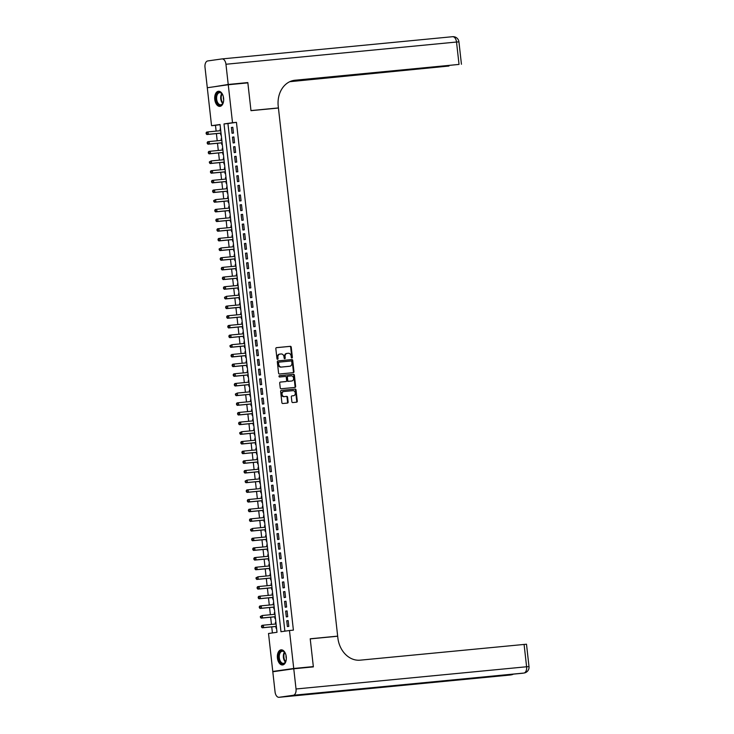 <?xml version="1.0" encoding="UTF-8"?>
<svg xmlns="http://www.w3.org/2000/svg" width="734" height="734" viewBox="0 0 734 734"><rect width="100%" height="100%" fill="white"/><g stroke="black" fill="none" stroke-linecap="round" stroke-linejoin="round"><path stroke-width="1.1" d="M291.903 357.999A0.67 0.541 81.9 0 0 292.371 357.284L291.242 347.191A0.954 0.771 81.9 0 0 290.361 346.32L276.507 347.65A0.954 0.771 81.9 0 0 275.837 348.678L276.975 358.761A0.67 0.541 81.9 0 0 278.048 358.66L277.902 357.357A3.055 2.477 81.9 0 1 279.938 354.091A3.055 2.477 81.9 0 1 280.03 354.082L281.186 353.971A3.055 2.477 81.9 0 1 283.985 356.77L284.131 358.073A0.67 0.541 81.9 0 0 285.214 357.972L285.067 356.66A3.055 2.477 81.9 0 1 287.095 353.403A3.055 2.477 81.9 0 1 287.187 353.384L288.343 353.274A3.055 2.477 81.9 0 1 291.141 356.082L291.288 357.385A0.67 0.541 81.9 0 0 291.903 357.999M291.627 357.935A0.67 0.541 81.9 0 0 291.802 357.357L290.673 347.274A0.954 0.771 81.9 0 0 289.792 346.402L276.333 347.696M277.305 359.311A0.67 0.541 81.9 0 0 277.489 358.743L277.342 357.43L277.902 357.357M284.471 358.623A0.67 0.541 81.9 0 0 284.645 358.054L284.498 356.742L285.067 356.66M277.424 658.031A7.597 4.459 84.5 0 1 281.113 649.838A7.597 4.459 84.5 0 1 286.26 656.774A7.597 4.459 84.5 0 1 282.572 664.958A7.597 4.459 84.5 0 1 277.424 658.031M214.768 99.448A7.597 4.459 84.5 0 1 218.457 91.264A7.597 4.459 84.5 0 1 223.604 98.191A7.597 4.459 84.5 0 1 219.916 106.375A7.597 4.459 84.5 0 1 214.768 99.448M291.866 401.691A0.954 0.771 81.9 0 0 292.738 402.562L296.628 402.186A0.954 0.771 81.9 0 0 297.288 401.168L296.031 389.965A0.954 0.771 81.9 0 0 295.16 389.084L281.305 390.424A0.954 0.771 81.9 0 0 280.636 391.442L281.893 402.654A0.954 0.771 81.9 0 0 282.773 403.526L287.471 403.076A0.954 0.771 81.9 0 0 288.132 402.048L287.59 397.25A0.954 0.771 81.9 0 0 286.719 396.378L284.388 396.608A2.56 2.064 81.9 0 1 282.049 394.305A2.56 2.064 81.9 0 1 283.746 391.534A2.56 2.064 81.9 0 1 283.819 391.525L292.939 390.644A2.56 2.064 81.9 0 1 295.279 392.938A2.56 2.064 81.9 0 1 293.582 395.718A2.56 2.064 81.9 0 1 293.508 395.727L291.994 395.874A0.954 0.771 81.9 0 0 291.325 396.892L291.866 401.691M228.256 84.749L247.863 82.869L250.982 110.669L278.434 108.026L337.668 636.139L310.216 638.782L313.335 666.591L293.728 668.481L272.773 671.463L268.516 633.497L277.012 632.295L220.053 124.496L211.557 125.697L207.291 87.741L228.256 84.749L232.513 122.716L224.017 123.927L280.975 631.726L289.471 630.515L293.728 668.481M289.471 630.515L293.398 630.139L236.44 122.339L232.513 122.716M293.316 372.661A0.954 0.771 81.9 0 0 293.976 371.643L292.719 360.44A0.954 0.771 81.9 0 0 291.848 359.559L277.993 360.899A0.954 0.771 81.9 0 0 277.324 361.917L278.581 373.12A0.954 0.771 81.9 0 0 279.461 374.001L293.316 372.661M294.582 387.46A0.954 0.771 81.9 0 0 295.068 386.488L293.811 375.276L294.38 375.202L295.637 386.405A0.954 0.771 81.9 0 1 294.976 387.424L281.113 388.763A0.954 0.771 81.9 0 1 280.241 387.882L279.7 383.093A0.954 0.771 81.9 0 1 280.37 382.065L285.985 381.524A0.954 0.771 81.9 0 0 286.645 380.506L286.288 377.322A0.954 0.771 81.9 0 0 285.416 376.45L279.562 377.01A0.67 0.541 81.9 0 1 279.397 375.689L279.415 375.68A0.67 0.541 81.9 0 0 279.397 375.689M279.415 375.68L293.499 374.322A0.954 0.771 81.9 0 1 294.38 375.202M275.58 624.01L275.397 622.386L275.892 622.331M275.865 626.497L276.048 628.185L276.544 628.111M274.314 612.706L274.81 612.661L274.314 612.706L274.498 614.34M274.773 616.817L274.966 618.514L275.452 618.441M273.231 603.036L273.727 602.99L273.231 603.036L273.415 604.669M273.69 607.146L273.883 608.844L274.369 608.77M272.149 593.366L272.635 593.32L272.149 593.366L272.332 594.99M272.608 597.476L272.8 599.164L273.287 599.1M271.241 585.319L271.057 583.695L271.552 583.649M271.525 587.806L271.708 589.494L272.204 589.43M270.158 575.649L269.974 574.016L270.47 573.97M270.433 578.135L270.626 579.823L271.112 579.75M269.075 565.978L268.892 564.345L269.387 564.299M269.35 568.455L269.543 570.153L270.029 570.079M267.993 556.308L267.809 554.675L268.295 554.629M268.268 558.785L268.461 560.482L268.947 560.409M266.717 545.004L267.213 544.958L266.717 545.004L266.901 546.628M267.185 549.115L267.369 550.803L267.864 550.739M265.635 535.334L266.13 535.279L265.635 535.334L265.818 536.958M266.093 539.444L266.286 541.132L266.772 541.068M264.735 527.287L264.552 525.654L265.047 525.608M265.011 529.764L265.203 531.462L265.69 531.388M263.653 517.617L263.469 515.984L263.956 515.938M263.928 520.094L264.121 521.791L264.607 521.718M262.561 507.937L262.377 506.313L262.873 506.267M262.845 510.424L263.029 512.121L263.524 512.048M261.478 498.267L261.295 496.643L261.79 496.597M261.754 500.753L261.946 502.441L262.433 502.377M260.212 486.972L260.708 486.917L260.212 486.972L260.396 488.596M260.671 491.083L260.864 492.771L261.35 492.707M259.13 477.293L259.616 477.247L259.13 477.293L259.313 478.926M259.588 481.403L259.781 483.1L260.267 483.027M258.038 467.622L258.533 467.576L258.038 467.622L258.221 469.255M258.506 471.733L258.689 473.43L259.185 473.357M257.139 459.576L256.955 457.952L257.451 457.906M257.414 462.062L257.606 463.75L258.093 463.686M256.056 449.905L255.872 448.281L256.368 448.235M256.331 452.392L256.524 454.08L257.01 454.016M254.973 440.235L254.79 438.611L255.276 438.556M255.248 442.721L255.441 444.409L255.927 444.336M253.698 428.931L254.193 428.885L253.698 428.931L253.881 430.564M254.166 433.042L254.349 434.739L254.845 434.666M252.615 419.261L253.111 419.215L252.615 419.261L252.799 420.894M253.074 423.371L253.267 425.069L253.753 424.995M251.533 409.59L252.028 409.544L251.533 409.59L251.716 411.214M251.991 413.701L252.184 415.389L252.67 415.325M250.633 401.544L250.45 399.92L250.936 399.874M250.909 404.03L251.101 405.719L251.588 405.654M249.542 391.873L249.358 390.24L249.854 390.194M249.826 394.36L250.01 396.048L250.505 395.975M248.459 382.203L248.276 380.57L248.771 380.524M248.734 384.68L248.927 386.378L249.422 386.304M247.376 372.533L247.193 370.899L247.688 370.853M247.652 375.01L247.844 376.707L248.331 376.634M246.11 361.229L246.596 361.183L246.11 361.229L246.294 362.853M246.569 365.339L246.762 367.028L247.248 366.963M245.018 351.558L245.514 351.503L245.018 351.558L245.202 353.182M245.486 355.669L245.67 357.357L246.165 357.293M243.936 341.879L244.431 341.833L243.936 341.879L244.119 343.512M244.404 345.989L244.587 347.687L245.083 347.613M243.037 333.842L242.853 332.208L243.349 332.163M243.312 336.319L243.504 338.016L243.991 337.943M241.954 324.171L241.77 322.538L242.257 322.492M242.229 326.648L242.422 328.346L242.908 328.272M240.862 314.491L240.679 312.868L241.174 312.822M241.147 316.978L241.33 318.666L241.825 318.602M239.596 303.197L240.091 303.142L239.596 303.197L239.779 304.821M240.064 307.307L240.247 308.996L240.743 308.931M238.513 293.517L239.009 293.472L238.513 293.517L238.697 295.151M238.972 297.628L239.165 299.325L239.651 299.252M237.431 283.847L237.917 283.801L237.431 283.847L237.614 285.48M237.889 287.957L238.082 289.655L238.568 289.581M236.522 275.8L236.348 274.177L236.834 274.131M236.807 278.287L236.99 279.984L237.486 279.911M235.44 266.13L235.256 264.506L235.752 264.46M235.724 268.616L235.908 270.305L236.403 270.24M234.357 256.46L234.174 254.836L234.669 254.781M234.632 258.946L234.825 260.634L235.311 260.57M233.091 245.156L233.577 245.11L233.091 245.156L233.274 246.789M233.55 249.266L233.742 250.964L234.229 250.89M232.008 235.486L232.494 235.44L232.008 235.486L232.183 237.119M232.467 239.596L232.65 241.293L233.146 241.22M230.916 225.815L231.412 225.769L230.916 225.815L231.1 227.439M231.384 229.925L231.568 231.614L232.063 231.549M230.017 217.769L229.834 216.145L230.329 216.099M230.292 220.255L230.485 221.943L230.971 221.879M228.935 208.098L228.751 206.474L229.237 206.419M229.21 210.585L229.403 212.273L229.889 212.199M227.843 198.428L227.668 196.795L228.155 196.749M228.127 200.905L228.311 202.602L228.806 202.529M226.577 187.124L227.072 187.078L226.577 187.124L226.76 188.757M227.045 191.235L227.228 192.932L227.723 192.858M225.494 177.454L225.989 177.408L225.494 177.454L225.677 179.078M225.953 181.564L226.145 183.252L226.632 183.188M224.411 167.783L224.898 167.737L224.411 167.783L224.595 169.407M224.87 171.894L225.063 173.582L225.549 173.518M223.329 158.104L223.815 158.058L223.329 158.104L223.503 159.737M223.787 162.223L223.971 163.911L224.466 163.838M222.42 150.066L222.237 148.433L222.732 148.387M222.705 152.544L222.888 154.241L223.384 154.168M221.338 140.396L221.154 138.763L221.65 138.717M221.613 142.873L221.806 144.57L222.292 144.497M233.467 133.083L232.816 127.276L231.403 127.477L232.054 133.285L233.467 133.083M234.55 142.754L233.898 136.946L232.485 137.148L233.137 142.956L234.55 142.754M235.642 152.424L234.99 146.626L233.568 146.828L234.219 152.626L235.642 152.424M236.724 162.095L236.073 156.296L234.651 156.498L235.302 162.297L236.724 162.095M237.807 171.774L237.155 165.967L235.742 166.168L236.394 171.967L237.807 171.774M238.889 181.445L238.238 175.637L236.825 175.839L237.477 181.647L238.889 181.445M239.972 191.115L239.33 185.307L237.908 185.509L238.559 191.317L239.972 191.115M241.064 200.786L240.413 194.987L238.99 195.189L239.642 200.988L241.064 200.786M242.147 210.456L241.495 204.658L240.082 204.859L240.734 210.658L242.147 210.456M243.229 220.136L242.578 214.328L241.165 214.53L241.816 220.338L243.229 220.136M244.312 229.806L243.67 223.998L242.248 224.2L242.899 230.008L244.312 229.806M245.404 239.477L244.752 233.669L243.33 233.871L243.982 239.679L245.404 239.477M246.486 249.147L245.835 243.349L244.422 243.55L245.073 249.349L246.486 249.147M247.569 258.818L246.918 253.019L245.505 253.221L246.156 259.019L247.569 258.818M248.652 268.497L248.009 262.689L246.587 262.891L247.239 268.699L248.652 268.497M249.743 278.168L249.092 272.36L247.67 272.562L248.321 278.369L249.743 278.168M250.826 287.838L250.175 282.03L248.762 282.232L249.413 288.04L250.826 287.838M251.909 297.509L251.257 291.71L249.844 291.912L250.496 297.71L251.909 297.509M252.991 307.179L252.349 301.38L250.927 301.582L251.578 307.381L252.991 307.179M254.083 316.859L253.432 311.051L252.01 311.253L252.661 317.06L254.083 316.859M255.166 326.529L254.514 320.721L253.102 320.923L253.753 326.731L255.166 326.529M256.249 336.2L255.597 330.401L254.184 330.603L254.836 336.401L256.249 336.2M257.331 345.87L256.689 340.071L255.267 340.273L255.918 346.072L257.331 345.87M258.423 355.54L257.772 349.742L256.349 349.944L257.001 355.742L258.423 355.54M259.506 365.22L258.854 359.412L257.441 359.614L258.093 365.422L259.506 365.22M260.588 374.891L259.937 369.083L258.524 369.285L259.175 375.092L260.588 374.891M261.671 384.561L261.029 378.762L259.607 378.964L260.258 384.763L261.671 384.561M262.763 394.231L262.111 388.433L260.689 388.635L261.341 394.433L262.763 394.231M263.845 403.911L263.194 398.103L261.781 398.305L262.433 404.104L263.845 403.911M264.928 413.581L264.277 407.774L262.864 407.976L263.515 413.783L264.928 413.581M266.011 423.252L265.369 417.444L263.946 417.646L264.598 423.454L266.011 423.252M267.103 432.922L266.451 427.124L265.029 427.326L265.68 433.124L267.103 432.922M268.185 442.593L267.534 436.794L266.121 436.996L266.772 442.795L268.185 442.593M269.268 452.272L268.616 446.465L267.204 446.667L267.855 452.474L269.268 452.272M270.351 461.943L269.708 456.135L268.286 456.337L268.938 462.145L270.351 461.943M271.442 471.613L270.791 465.806L269.369 466.007L270.02 471.815L271.442 471.613M272.525 481.284L271.874 475.485L270.461 475.687L271.112 481.486L272.525 481.284M273.608 490.954L272.956 485.156L271.543 485.358L272.195 491.156L273.608 490.954M274.69 500.634L274.048 494.826L272.626 495.028L273.277 500.836L274.69 500.634M275.782 510.304L275.131 504.497L273.709 504.698L274.36 510.506L275.782 510.304M276.865 519.975L276.213 514.176L274.8 514.369L275.452 520.177L276.865 519.975M277.947 529.645L277.296 523.847L275.883 524.048L276.534 529.847L277.947 529.645M279.03 539.316L278.379 533.517L276.966 533.719L277.617 539.518L279.03 539.316M280.122 548.995L279.471 543.188L278.048 543.389L278.7 549.197L280.122 548.995M281.205 558.666L280.553 552.858L279.14 553.06L279.792 558.868L281.205 558.666M282.287 568.336L281.636 562.538L280.223 562.739L280.874 568.538L282.287 568.336M283.37 578.007L282.718 572.208L281.305 572.41L281.957 578.209L283.37 578.007M284.462 587.686L283.81 581.879L282.388 582.08L283.04 587.879L284.462 587.686M285.544 597.357L284.893 591.549L283.48 591.751L284.131 597.559L285.544 597.357M286.627 607.027L285.976 601.219L284.563 601.421L285.214 607.229L286.627 607.027M287.71 616.698L287.058 610.899L285.645 611.101L286.297 616.899L287.71 616.698M236.44 122.339L227.935 123.551L284.875 631.176M286.728 620.771L287.379 626.57L288.801 626.368L288.15 620.569L286.728 620.771L288.159 620.634M220.072 124.67L215.475 125.321L216.126 131.12M216.402 133.597L217.209 140.79M217.484 143.268L218.292 150.461M218.576 152.947L219.374 160.131M219.659 162.618L220.466 169.811M220.741 172.288L221.549 179.481M221.824 181.959L222.631 189.152M222.916 191.638L223.714 198.822M223.998 201.309L224.806 208.493M225.081 210.979L225.888 218.172M226.164 220.65L226.971 227.843M227.256 230.32L228.054 237.513M228.338 240L229.146 247.184M229.421 249.67L230.228 256.854M230.504 259.341L231.311 266.534M231.595 269.011L232.394 276.204M232.678 278.681L233.485 285.875M233.761 288.361L234.568 295.545M234.843 298.032L235.651 305.216M235.935 307.702L236.733 314.895M237.018 317.372L237.825 324.566M238.1 327.043L238.908 334.236M239.183 336.722L239.99 343.907M240.275 346.393L241.073 353.577M241.358 356.063L242.165 363.257M242.44 365.734L243.248 372.927M243.523 375.404L244.33 382.597M244.615 385.084L245.413 392.268M245.697 394.754L246.505 401.948M246.78 404.425L247.587 411.618M247.863 414.095L248.67 421.288M248.954 423.775L249.753 430.959M250.037 433.445L250.844 440.629M251.12 443.116L251.927 450.309M252.202 452.786L253.01 459.979M253.294 462.457L254.092 469.65M254.377 472.136L255.184 479.32M255.46 481.807L256.267 488.991M256.542 491.477L257.35 498.67M257.634 501.148L258.432 508.341M258.717 510.818L259.524 518.011M259.799 520.498L260.607 527.682M260.882 530.168L261.689 537.352M261.974 539.839L262.772 547.032M263.056 549.509L263.864 556.702M264.139 559.18L264.946 566.373M265.222 568.859L266.029 576.043M266.314 578.53L267.112 585.723M267.396 588.2L268.204 595.393M268.479 597.871L269.286 605.064M269.562 607.541L270.369 614.734M270.653 617.221L271.452 624.405M271.736 626.891L272.415 632.947M220.558 129.019L220.072 129.092L220.255 130.716M220.53 133.203L220.723 134.891L221.209 134.827M221.154 138.763L221.64 138.689M222.237 148.433L222.732 148.369M227.668 196.795L228.155 196.73M228.751 206.474L229.237 206.401M229.834 216.145L230.32 216.071M234.174 254.836L234.66 254.762M235.256 264.506L235.752 264.433M236.348 274.177L236.834 274.103M240.679 312.868L241.174 312.794M241.77 322.538L242.257 322.465M242.853 332.208L243.339 332.144M247.193 370.899L247.679 370.826M248.276 380.57L248.771 380.506M249.358 390.24L249.854 390.176M250.45 399.92L250.936 399.846M254.79 438.611L255.276 438.537M255.872 448.281L256.359 448.208M256.955 457.952L257.451 457.878M261.295 496.643L261.79 496.569M262.377 506.313L262.873 506.24M263.469 515.984L263.956 515.919M264.552 525.654L265.038 525.59M267.809 554.675L268.295 554.601M268.892 564.345L269.378 564.281M269.974 574.016L270.47 573.951M271.057 583.695L271.552 583.622M275.397 622.386L275.892 622.313M335.539 636.442L337.668 636.139M279.186 670.848L272.773 671.463M313.335 666.591L306.95 667.5M215.475 125.321L211.557 125.697M227.935 123.551L224.017 123.927M220.072 129.092L220.558 129.046M231.403 127.477L232.825 127.34M232.485 137.148L233.907 137.01M233.568 146.828L234.99 146.69M234.651 156.498L236.082 156.36M235.742 166.168L237.165 166.031M236.825 175.839L238.247 175.701M237.908 185.509L239.33 185.372M238.99 195.189L240.422 195.051M240.082 204.859L241.504 204.722M241.165 214.53L242.587 214.392M242.248 224.2L243.67 224.063M243.33 233.871L244.761 233.733M244.422 243.55L245.844 243.413M245.505 253.221L246.927 253.083M246.587 262.891L248.009 262.754M247.67 272.562L249.101 272.424M248.762 282.232L250.184 282.104M249.844 291.912L251.267 291.774M250.927 301.582L252.349 301.445M252.01 311.253L253.441 311.115M253.102 320.923L254.524 320.786M254.184 330.603L255.606 330.465M255.267 340.273L256.689 340.136M256.349 349.944L257.781 349.806M257.441 359.614L258.863 359.476M258.524 369.285L259.946 369.147M259.607 378.964L261.029 378.827M260.689 388.635L262.121 388.497M261.781 398.305L263.203 398.167M262.864 407.976L264.286 407.838M263.946 417.646L265.369 417.508M265.029 427.326L266.46 427.188M266.121 436.996L267.543 436.858M267.204 446.667L268.626 446.529M268.286 456.337L269.708 456.199M269.369 466.007L270.8 465.87M270.461 475.687L271.883 475.549M271.543 485.358L272.965 485.22M272.626 495.028L274.048 494.89M273.709 504.698L275.14 504.561M274.8 514.369L276.223 514.24M275.883 524.048L277.305 523.911M276.966 533.719L278.388 533.581M278.048 543.389L279.48 543.252M279.14 553.06L280.562 552.922M280.223 562.739L281.645 562.602M281.305 572.41L282.728 572.272M282.388 582.08L283.819 581.943M283.48 591.751L284.902 591.613M284.563 601.421L285.985 601.284M285.645 611.101L287.067 610.963M287.003 353.412L286.618 353.467A3.055 2.477 81.9 0 0 286.526 353.476A3.055 2.477 81.9 0 0 284.498 356.742M279.847 354.1L279.461 354.155A3.055 2.477 81.9 0 0 279.37 354.173A3.055 2.477 81.9 0 0 277.342 357.43M292.921 372.698A0.954 0.771 81.9 0 0 293.416 371.716L292.16 360.513A0.954 0.771 81.9 0 0 291.279 359.642L277.819 360.935M291.765 361.587A0.67 0.541 81.9 0 0 291.15 360.972L278.984 362.146A0.67 0.541 81.9 0 0 278.525 362.862L278.672 364.238A3.055 2.477 81.9 0 0 281.48 367.037L289.792 366.238A3.055 2.477 81.9 0 0 289.884 366.229A3.055 2.477 81.9 0 0 291.921 362.963L291.765 361.587M278.397 362.229L278.415 362.229A0.67 0.541 81.9 0 0 277.957 362.945L278.525 362.862M289.407 366.294A3.055 2.477 81.9 0 1 289.315 366.303A3.055 2.477 81.9 0 1 289.224 366.321L280.911 367.119A3.055 2.477 81.9 0 1 278.113 364.321L277.957 362.945M280.186 382.111L285.416 381.607A0.954 0.771 81.9 0 0 285.471 381.597M279.269 375.725L293.499 374.322M291.82 380.964A2.56 2.064 81.9 0 0 291.893 380.955A2.56 2.064 81.9 0 0 293.582 378.184A2.56 2.064 81.9 0 0 291.242 375.881L288.031 376.193A0.954 0.771 81.9 0 0 287.37 377.221L287.728 380.396A0.954 0.771 81.9 0 0 288.6 381.276L291.251 381.047A2.56 2.064 81.9 0 0 291.325 381.038A2.56 2.064 81.9 0 0 291.398 381.029M287.976 376.203L287.462 376.276A0.954 0.771 81.9 0 0 286.801 377.304L287.37 377.221M291.251 381.047L288.04 381.359A0.954 0.771 81.9 0 1 287.159 380.478L286.801 377.304M293.811 375.276A0.954 0.771 81.9 0 0 292.939 374.404M293.095 395.782A2.56 2.064 81.9 0 1 293.022 395.8A2.56 2.064 81.9 0 1 292.939 395.809L291.811 395.91M283.673 391.543L283.251 391.607A2.56 2.064 81.9 0 0 283.177 391.617A2.56 2.064 81.9 0 0 281.48 394.387A2.56 2.064 81.9 0 0 283.819 396.681L284.388 396.608M287.077 403.113A0.954 0.771 81.9 0 0 287.563 402.131L287.031 397.333A0.954 0.771 81.9 0 0 286.15 396.461L283.819 396.681M296.233 402.223A0.954 0.771 81.9 0 0 296.729 401.25L295.472 390.048A0.954 0.771 81.9 0 0 294.591 389.167L281.131 390.47M220.741 130.67L208.034 131.9L208.3 134.313L206.887 134.515L221.026 133.157M206.777 133.744L206.667 132.781L206.098 132.863L206.208 133.827L208.3 134.313L221.017 133.093M206.098 132.863L206.612 132.102L208.034 131.9L206.667 132.781M206.887 134.515L206.208 133.827M223.65 100.549A6.569 3.863 84.5 0 1 223.035 102.989A6.569 3.863 84.5 0 1 216.869 102.494A6.569 3.863 84.5 0 1 216.97 93.796A6.569 3.863 84.5 0 1 222.163 93.989A6.569 3.863 84.5 0 1 222.76 95.025A6.569 3.863 84.5 0 1 223.237 96.273M222.274 94.154A6.083 3.578 -95.5 0 0 219.622 92.668A6.083 3.578 -95.5 0 0 216.814 96.062A6.083 3.578 -95.5 0 0 217.475 102.182A6.083 3.578 -95.5 0 0 220.787 104.778A6.083 3.578 -95.5 0 0 223.108 102.806M223.402 96.952A4.331 2.541 -95.5 0 0 223.686 99.842M218.98 91.264A7.542 4.432 -95.5 0 0 215.594 95.548A7.542 4.432 -95.5 0 0 216.429 103.044A7.542 4.432 -95.5 0 0 220.42 106.274M286.306 659.123A6.569 3.863 84.5 0 1 285.691 661.573A6.569 3.863 84.5 0 1 279.526 661.077A6.569 3.863 84.5 0 1 279.626 652.37A6.569 3.863 84.5 0 1 284.82 652.572A6.569 3.863 84.5 0 1 285.416 653.599A6.569 3.863 84.5 0 1 285.893 654.847M284.93 652.737A6.083 3.578 -95.5 0 0 282.278 651.241A6.083 3.578 -95.5 0 0 279.471 654.645A6.083 3.578 -95.5 0 0 280.131 660.756A6.083 3.578 -95.5 0 0 283.443 663.352A6.083 3.578 -95.5 0 0 285.765 661.389M286.058 655.535A4.331 2.541 -95.5 0 0 286.333 658.426M281.627 649.838A7.542 4.432 -95.5 0 0 278.241 654.132A7.542 4.432 -95.5 0 0 279.085 661.628A7.542 4.432 -95.5 0 0 283.076 664.857M228.219 84.465L247.826 82.575L250.973 110.577L278.415 107.935L278.232 106.283A24.341 19.69 -98.1 0 1 294.407 80.3A24.341 19.69 -98.1 0 1 295.132 80.217L459.034 64.418L456.52 42.031L225.953 64.253L228.219 84.465L213.677 86.832M247.826 82.575L241.449 83.483M278.415 107.935L276.287 108.237M290.967 81.19L448.951 66.032L289.783 81.694M225.953 64.253A5.844 3.431 -95.5 0 0 221.998 58.922A5.844 3.431 -95.5 0 0 221.907 58.931L207.74 60.94A5.844 3.431 -95.5 0 0 204.997 67.234L207.263 87.447M291.682 80.933L459.034 64.418M293.765 668.775L272.8 671.757L275.067 691.969A5.844 3.431 -95.5 0 0 279.03 697.3A5.844 3.431 -95.5 0 0 279.122 697.291L293.279 695.272A5.844 3.431 -95.5 0 0 296.031 688.987L293.765 668.775L313.372 666.885L310.225 638.883L337.677 636.231L337.86 637.883A24.341 19.69 81.9 0 0 360.183 660.169L526.498 644.213L529.003 666.6L526.599 666.766L524.085 644.379M296.031 688.987L526.599 666.766A5.844 3.431 84.5 0 1 523.856 673.06L338.924 690.942L327.593 692.557L509.69 675.069A5.844 3.431 84.5 0 1 509.598 675.078A5.844 3.431 84.5 0 1 509.506 675.087M221.833 140.341L209.117 141.57L209.383 143.983L207.97 144.185L222.108 142.827M207.86 143.424L207.75 142.451L207.181 142.534L207.291 143.497L209.383 143.983L222.099 142.763M207.181 142.534L207.694 141.772L209.117 141.57L207.75 142.451M207.97 144.185L207.291 143.497M222.916 150.02L210.199 151.241L210.475 153.663L209.052 153.865L223.191 152.498M208.942 153.094L208.832 152.121L208.273 152.204L208.383 153.177L210.475 153.663L223.182 152.433M208.273 152.204L208.786 151.443L210.199 151.241L208.832 152.121M209.052 153.865L208.383 153.177M223.998 159.691L211.282 160.911L211.557 163.333L210.135 163.535L224.274 162.168M210.034 162.764L209.924 161.801L209.355 161.875L209.465 162.847L211.557 163.333L224.274 162.104M209.355 161.875L211.282 160.911L209.924 161.801M210.135 163.535L209.465 162.847M225.081 169.361L212.374 170.591L212.64 173.004L211.227 173.206L225.366 171.848M211.117 172.435L211.007 171.472L210.438 171.554L210.548 172.518L212.64 173.004L225.356 171.784M210.438 171.554L210.952 170.783L212.374 170.591L211.007 171.472M211.227 173.206L210.548 172.518M226.173 179.032L213.456 180.261L213.722 182.674L212.31 182.876L226.448 181.518M212.199 182.115L212.089 181.142L211.52 181.225L211.631 182.188L213.722 182.674L226.439 181.454M211.52 181.225L212.034 180.463L213.456 180.261L212.089 181.142M212.31 182.876L211.631 182.188M227.256 188.702L214.539 189.932L214.814 192.345L213.392 192.547L227.531 191.189M213.282 191.785L213.172 190.812L212.612 190.895L212.722 191.868L214.814 192.345L227.522 191.124M212.612 190.895L213.126 190.134L214.539 189.932L213.172 190.812M213.392 192.547L212.722 191.868M228.338 198.382L215.622 199.602L215.897 202.024L214.475 202.226L228.613 200.859M214.374 201.455L214.264 200.492L213.695 200.565L213.805 201.538L215.897 202.024L228.613 200.795M213.695 200.565L215.622 199.602L214.264 200.492M214.475 202.226L213.805 201.538M229.421 208.052L216.713 209.273L216.98 211.695L215.567 211.897L229.705 210.53M215.457 211.126L215.346 210.163L214.778 210.245L214.888 211.208L216.98 211.695L229.696 210.465M214.778 210.245L215.291 209.474L216.713 209.273L215.346 210.163M215.567 211.897L214.888 211.208M230.513 217.723L217.796 218.952L218.062 221.365L216.649 221.567L230.788 220.209M216.539 220.796L216.429 219.833L215.86 219.916L215.97 220.879L218.062 221.365L230.779 220.145M215.86 219.916L216.374 219.154L217.796 218.952L216.429 219.833M216.649 221.567L215.97 220.879M231.595 227.393L218.879 228.623L219.154 231.036L217.732 231.238L231.871 229.88M217.622 230.476L217.512 229.503L216.952 229.586L217.062 230.549L219.154 231.036L231.861 229.815M216.952 229.586L217.466 228.825L218.879 228.623L217.512 229.503M217.732 231.238L217.062 230.549M232.678 237.064L219.961 238.293L220.237 240.715L218.815 240.917L232.953 239.55M218.714 240.146L218.604 239.174L218.035 239.256L218.145 240.229L220.237 240.715L232.953 239.486M218.035 239.256L218.548 238.495L219.961 238.293L218.604 239.174M218.815 240.917L218.145 240.229M233.761 246.743L221.053 247.964L221.319 250.386L219.906 250.588L234.045 249.221M219.796 249.817L219.686 248.854L219.117 248.927L219.227 249.899L221.319 250.386L234.036 249.156M219.117 248.927L221.053 247.964L219.686 248.854M219.906 250.588L219.227 249.899M234.852 256.414L222.136 257.634L222.402 260.056L220.989 260.258L235.128 258.891M220.879 259.487L220.769 258.524L220.2 258.607L220.31 259.57L222.402 260.056L235.119 258.827M220.2 258.607L220.714 257.836L222.136 257.634L220.769 258.524M220.989 260.258L220.31 259.57M235.935 266.084L223.219 267.314L223.494 269.727L222.072 269.928L236.21 268.571M221.962 269.158L221.852 268.194L221.292 268.277L221.402 269.24L223.494 269.727L236.201 268.506M221.292 268.277L221.806 267.515L223.219 267.314L221.852 268.194M222.072 269.928L221.402 269.24M237.018 275.755L224.301 276.984L224.576 279.397L223.154 279.599L237.293 278.241M223.053 278.837L222.943 277.865L222.374 277.947L222.485 278.911L224.576 279.397L237.293 278.177M222.374 277.947L222.888 277.186L224.301 276.984L222.943 277.865M223.154 279.599L222.485 278.911M238.1 285.434L225.393 286.655L225.659 289.077L224.246 289.279L238.385 287.911M224.136 288.508L224.026 287.535L223.457 287.618L223.567 288.59L225.659 289.077L238.376 287.847M223.457 287.618L223.971 286.856L225.393 286.655L224.026 287.535M224.246 289.279L223.567 288.59M239.183 295.105L226.476 296.325L226.742 298.747L225.329 298.949L239.468 297.582M225.219 298.178L225.109 297.215L224.54 297.288L224.65 298.261L226.742 298.747L239.458 297.518M224.54 297.288L226.476 296.325L225.109 297.215M225.329 298.949L224.65 298.261M240.275 304.775L227.558 305.995L227.834 308.418L226.411 308.619L240.55 307.252M226.301 307.849L226.191 306.885L225.632 306.968L225.742 307.931L227.834 308.418L240.541 307.188M225.632 306.968L226.145 306.197L227.558 305.995L226.191 306.885M226.411 308.619L225.742 307.931M241.358 314.446L228.641 315.675L228.916 318.088L227.494 318.29L241.633 316.932M227.393 317.519L227.283 316.556L226.714 316.638L226.824 317.602L228.916 318.088L241.633 316.868M226.714 316.638L227.228 315.877L228.641 315.675L227.283 316.556M227.494 318.29L226.824 317.602M242.44 324.116L229.733 325.346L229.999 327.759L228.586 327.96L242.725 326.602M228.476 327.199L228.366 326.226L227.797 326.309L227.907 327.272L229.999 327.759L242.715 326.538M227.797 326.309L228.311 325.547L229.733 325.346L228.366 326.226M228.586 327.96L227.907 327.272M243.523 333.796L230.815 335.016L231.082 337.438L229.669 337.64L243.807 336.273M229.558 336.869L229.448 335.897L228.88 335.979L228.99 336.952L231.082 337.438L243.798 336.209M228.88 335.979L229.393 335.218L230.815 335.016L229.448 335.897M229.669 337.64L228.99 336.952M244.615 343.466L231.898 344.686L232.173 347.109L230.751 347.31L244.89 345.943M230.641 346.54L230.531 345.576L229.971 345.65L230.081 346.622L232.173 347.109L244.881 345.879M229.971 345.65L231.898 344.686L230.531 345.576M230.751 347.31L230.081 346.622M245.697 353.137L232.981 354.357L233.256 356.779L231.834 356.981L245.973 355.623M231.733 356.21L231.623 355.247L231.054 355.329L231.164 356.293L233.256 356.779L245.973 355.559M231.054 355.329L231.568 354.559L232.981 354.357L231.623 355.247M231.834 356.981L231.164 356.293M246.78 362.807L234.073 364.036L234.339 366.45L232.926 366.651L247.064 365.293M232.816 365.881L232.706 364.917L232.137 365L232.247 365.963L234.339 366.45L247.055 365.229M232.137 365L232.65 364.238L234.073 364.036L232.706 364.917M232.926 366.651L232.247 365.963M247.863 372.477L235.155 373.707L235.421 376.12L234.008 376.322L248.147 374.964M233.898 375.56L233.788 374.588L233.219 374.67L233.329 375.634L235.421 376.12L248.138 374.9M233.219 374.67L233.733 373.909L235.155 373.707L233.788 374.588M234.008 376.322L233.329 375.634M248.954 382.157L236.238 383.377L236.513 385.8L235.091 386.001L249.23 384.634M234.981 385.231L234.871 384.258L234.311 384.341L234.421 385.313L236.513 385.8L249.221 384.57M234.311 384.341L234.825 383.579L236.238 383.377L234.871 384.258M235.091 386.001L234.421 385.313M250.037 391.828L237.321 393.048L237.596 395.47L236.174 395.672L250.312 394.305M236.073 394.901L235.963 393.938L235.394 394.011L235.504 394.984L237.596 395.47L250.312 394.241M235.394 394.011L237.321 393.048L235.963 393.938M236.174 395.672L235.504 394.984M251.12 401.498L238.412 402.727L238.678 405.14L237.266 405.342L251.404 403.984M237.155 404.572L237.045 403.608L236.476 403.691L236.587 404.654L238.678 405.14L251.395 403.92M236.476 403.691L236.99 402.929L238.412 402.727L237.045 403.608M237.266 405.342L236.587 404.654M252.202 411.168L239.495 412.398L239.761 414.811L238.348 415.013L252.487 413.655M238.238 414.251L238.128 413.279L237.559 413.361L237.669 414.325L239.761 414.811L252.478 413.591M237.559 413.361L238.073 412.6L239.495 412.398L238.128 413.279M238.348 415.013L237.669 414.325M253.294 420.839L240.578 422.068L240.853 424.491L239.431 424.683L253.569 423.325M239.321 423.922L239.211 422.949L238.651 423.032L238.761 424.004L240.853 424.491L253.56 423.261M238.651 423.032L239.165 422.27L240.578 422.068L239.211 422.949M239.431 424.683L238.761 424.004M254.377 430.519L241.66 431.739L241.936 434.161L240.513 434.363L254.652 432.996M240.413 433.592L240.302 432.629L239.734 432.702L239.844 433.675L241.936 434.161L254.652 432.932M239.734 432.702L241.66 431.739L240.302 432.629M240.513 434.363L239.844 433.675M255.46 440.189L242.743 441.409L243.018 443.831L241.605 444.033L255.744 442.666M241.495 443.263L241.385 442.299L240.816 442.382L240.926 443.345L243.018 443.831L255.735 442.602M240.816 442.382L241.33 441.611L242.743 441.409L241.385 442.299M241.605 444.033L240.926 443.345M256.542 449.859L243.835 451.089L244.101 453.502L242.688 453.704L256.827 452.346M242.578 452.933L242.468 451.97L241.899 452.052L242.009 453.016L244.101 453.502L256.817 452.282M241.899 452.052L242.413 451.291L243.835 451.089L242.468 451.97M242.688 453.704L242.009 453.016M257.634 459.53L244.917 460.759L245.193 463.172L243.771 463.374L257.909 462.016M243.66 462.613L243.55 461.64L242.991 461.723L243.101 462.686L245.193 463.172L257.9 461.952M242.991 461.723L243.504 460.961L244.917 460.759L243.55 461.64M243.771 463.374L243.101 462.686M258.717 469.2L246 470.43L246.275 472.852L244.853 473.054L258.992 471.687M244.752 472.283L244.642 471.311L244.073 471.393L244.183 472.366L246.275 472.852L258.992 471.623M244.073 471.393L244.587 470.632L246 470.43L244.642 471.311M244.853 473.054L244.183 472.366M259.799 478.88L247.083 480.1L247.358 482.522L245.945 482.724L260.084 481.357M245.835 481.954L245.725 480.99L245.156 481.064L245.266 482.036L247.358 482.522L260.075 481.293M245.156 481.064L247.083 480.1L245.725 480.99M245.945 482.724L245.266 482.036M260.882 488.55L248.175 489.771L248.441 492.193L247.028 492.395L261.166 491.028M246.918 491.624L246.808 490.661L246.239 490.743L246.349 491.707L248.441 492.193L261.157 490.963M246.239 490.743L246.752 489.973L248.175 489.771L246.808 490.661M247.028 492.395L246.349 491.707M261.974 498.221L249.257 499.45L249.532 501.863L248.11 502.065L262.249 500.707M248 501.294L247.89 500.331L247.33 500.414L247.441 501.377L249.532 501.863L262.24 500.643M247.33 500.414L247.844 499.652L249.257 499.45L247.89 500.331M248.11 502.065L247.441 501.377M263.056 507.891L250.34 509.121L250.615 511.534L249.193 511.736L263.332 510.378M249.083 510.974L248.982 510.002L248.413 510.084L248.523 511.048L250.615 511.534L263.332 510.314M248.413 510.084L248.927 509.323L250.34 509.121L248.982 510.002M249.193 511.736L248.523 511.048M264.139 517.571L251.423 518.791L251.698 521.213L250.285 521.415L264.423 520.048M250.175 520.645L250.065 519.672L249.496 519.755L249.606 520.727L251.698 521.213L264.414 519.984M249.496 519.755L250.01 518.993L251.423 518.791L250.065 519.672M250.285 521.415L249.606 520.727M265.222 527.241L252.514 528.462L252.78 530.884L251.367 531.086L265.506 529.719M251.257 530.315L251.147 529.352L250.578 529.425L250.689 530.398L252.78 530.884L265.497 529.654M250.578 529.425L252.514 528.462L251.147 529.352M251.367 531.086L250.689 530.398M266.314 536.912L253.597 538.132L253.872 540.554L252.45 540.756L266.589 539.398M252.34 539.985L252.23 539.022L251.67 539.105L251.771 540.068L253.872 540.554L266.58 539.325M251.67 539.105L252.184 538.334L253.597 538.132L252.23 539.022M252.45 540.756L251.771 540.068M267.396 546.582L254.68 547.812L254.955 550.225L253.533 550.427L267.671 549.069M253.423 549.656L253.322 548.693L252.753 548.775L252.863 549.738L254.955 550.225L267.671 549.004M252.753 548.775L253.267 548.014L254.68 547.812L253.322 548.693M253.533 550.427L252.863 549.738M268.479 556.253L255.762 557.482L256.038 559.895L254.625 560.097L268.763 558.739M254.514 559.336L254.404 558.363L253.836 558.446L253.946 559.409L256.038 559.895L268.754 558.675M253.836 558.446L254.349 557.684L255.762 557.482L254.404 558.363M254.625 560.097L253.946 559.409M269.562 565.932L256.854 567.153L257.12 569.575L255.707 569.777L269.846 568.41M255.597 569.006L255.487 568.033L254.918 568.116L255.028 569.089L257.12 569.575L269.837 568.345M254.918 568.116L255.432 567.354L256.854 567.153L255.487 568.033M255.707 569.777L255.028 569.089M270.653 575.603L257.937 576.823L258.212 579.245L256.79 579.447L270.929 578.08M256.68 578.676L256.57 577.713L256.01 577.786L256.111 578.759L258.212 579.245L270.919 578.016M256.01 577.786L257.937 576.823L256.57 577.713M256.79 579.447L256.111 578.759M271.736 585.273L259.019 586.503L259.295 588.916L257.873 589.118L272.011 587.76M257.762 588.347L257.662 587.384L257.093 587.466L257.203 588.429L259.295 588.916L272.011 587.695M257.093 587.466L257.606 586.695L259.019 586.503L257.662 587.384M257.873 589.118L257.203 588.429M272.819 594.944L260.102 596.173L260.377 598.586L258.964 598.788L273.103 597.43M258.854 598.026L258.744 597.054L258.175 597.137L258.285 598.1L260.377 598.586L273.094 597.366M258.175 597.137L258.689 596.375L260.102 596.173L258.744 597.054M258.964 598.788L258.285 598.1M273.901 604.614L261.194 605.844L261.46 608.257L260.047 608.458L274.186 607.101M259.937 607.697L259.827 606.724L259.258 606.807L259.368 607.78L261.46 608.257L274.177 607.036M259.258 606.807L259.772 606.045L261.194 605.844L259.827 606.724M260.047 608.458L259.368 607.78M274.993 614.294L262.277 615.514L262.552 617.936L261.13 618.138L275.268 616.771M261.02 617.367L260.909 616.404L260.35 616.477L260.451 617.45L262.552 617.936L275.259 616.707M260.35 616.477L262.277 615.514L260.909 616.404M261.13 618.138L260.451 617.45M276.076 623.964L263.359 625.184L263.634 627.607L262.212 627.809L276.351 626.441M262.102 627.038L262.001 626.074L261.432 626.157L261.543 627.12L263.634 627.607L276.351 626.377M261.432 626.157L261.946 625.386L263.359 625.184L262.001 626.074M262.212 627.809L261.543 627.12M291.802 357.357L292.371 357.284M277.489 358.743L278.048 358.66M284.645 358.054L285.214 357.972M289.792 346.402L290.361 346.32M290.673 347.274L291.242 347.191M291.279 359.642L291.848 359.559M292.16 360.513L292.719 360.44M293.416 371.716L293.976 371.643M278.113 364.321L278.672 364.238M280.911 367.119L281.48 367.037M289.224 366.321L289.792 366.238M295.068 386.488L295.637 386.405M287.159 380.478L287.728 380.396M288.04 381.359L288.6 381.276M292.939 395.809L293.508 395.727M286.15 396.461L286.719 396.378M287.031 397.333L287.59 397.25M287.563 402.131L288.132 402.048M294.591 389.167L295.16 389.084M295.472 390.048L296.031 389.965M296.729 401.25L297.288 401.168M222.723 103.485A6.083 3.578 84.5 0 1 221.567 101.787A6.083 3.578 84.5 0 1 221.769 93.567M222.09 93.915A5.881 3.459 -95.5 0 0 222.044 101.631A5.881 3.459 -95.5 0 0 222.971 103.072M285.379 662.059A6.083 3.578 84.5 0 1 284.214 660.361A6.083 3.578 84.5 0 1 284.425 652.141M284.746 652.498A5.881 3.459 -95.5 0 0 284.7 660.215A5.881 3.459 -95.5 0 0 285.627 661.655M222.09 58.913L452.474 36.709A5.844 3.431 84.5 0 1 452.566 36.7A5.844 3.431 84.5 0 1 456.52 42.031L458.933 41.866A5.844 5.844 0 0 0 452.566 36.7L221.998 58.922M293.701 80.419L295.132 80.217M279.122 697.291L509.69 675.069A5.844 4.725 81.9 0 0 509.864 675.051A5.844 4.725 81.9 0 0 510.029 675.023M338.879 690.951L522.342 673.271A5.844 3.431 84.5 0 0 522.434 673.261A5.844 4.725 81.9 0 0 522.608 673.234L524.021 673.032A5.844 4.725 -98.1 0 1 523.856 673.06L293.279 695.272M522.782 673.206A5.844 4.725 81.9 0 1 522.608 673.234A5.844 5.844 0 0 1 522.342 673.271A5.844 3.431 84.5 0 1 522.25 673.271M512.369 674.225A5.844 3.431 84.5 0 1 511.103 674.867A5.844 4.725 -98.1 0 0 511.277 674.849A5.844 5.844 0 0 0 513.36 674.133M286.526 353.476L287.095 353.403M279.37 354.173L279.938 354.091M289.315 366.303L289.884 366.229M291.325 381.038L291.893 380.955M287.434 376.276L288.003 376.203M293.022 395.8L293.582 395.718M283.177 391.617L283.746 391.534M461.438 64.253L458.933 41.866M524.021 673.032A5.844 5.844 0 0 0 529.003 666.6M511.277 674.849L509.864 675.051A5.844 5.844 0 0 1 509.598 675.078L279.03 697.3"/></g></svg>
